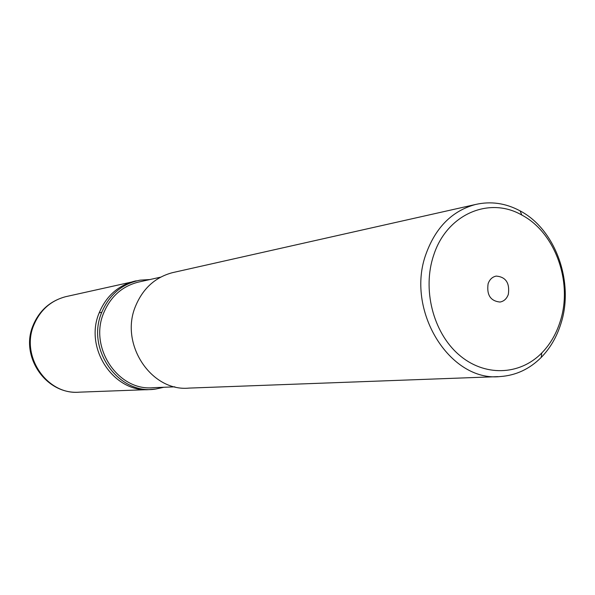<?xml version="1.0" encoding="UTF-8"?>
<svg xmlns="http://www.w3.org/2000/svg" width="595" height="595" viewBox="0 0 595 595"><rect width="100%" height="100%" fill="white"/><g stroke="black" fill="none" stroke-linecap="round" stroke-linejoin="round"><path stroke-width="0.89" d="M149.873 389.554C113.987 393.161 83.835 348.224 99.239 312.725C106.26 296.132 117.929 285.645 134.247 281.264L136.255 280.825L134.247 281.264C117.929 285.645 106.26 296.132 99.239 312.725C83.835 348.224 113.987 393.161 149.873 389.554L155.89 389.004L163.878 387.271M149.91 279.546L140.175 280.141C122.258 283.681 109.45 294.413 101.76 312.345C85.658 349.31 118.948 395.571 155.89 389.004M139.349 281.889L137.914 282.209C121.968 286.448 110.566 296.674 103.716 312.888C88.722 347.502 118.167 391.317 153.138 387.695L174.863 386.832M173.948 272.332L172.394 272.681C155.213 277.3 142.934 288.449 135.563 306.127C119.372 343.962 151.279 391.949 189.054 388.096L497.889 376.642M560.795 324.03C556.637 337.149 550.122 348.276 541.249 357.394C529.595 369.056 515.932 375.438 500.261 376.553C449.641 382.28 404.875 309.712 426.251 253.321C435.979 227.067 452.371 210.794 475.435 204.509C490.756 200.991 505.646 203.118 520.104 210.883C555.7 229.514 574.517 282.573 560.795 324.03M433.725 255.076C446.8 214.215 489.239 196.149 521.83 215.063C555.336 232.556 573.089 282.573 560.148 321.605C556.228 333.966 550.092 344.431 541.74 353.006C519.599 375.668 483.98 376.925 458.507 354.397C432.952 332.055 422.115 288.932 433.725 255.076M508.338 294.339C509.878 283.012 505.839 276.928 496.223 276.087C492.37 276.868 489.663 279.405 488.116 283.703C486.531 294.912 490.481 301.025 499.971 302.044C503.965 301.323 506.754 298.757 508.338 294.339M66.938 296.407L65.606 296.704C50.902 300.646 40.378 309.936 34.034 324.565C20.118 355.862 47.027 395.355 79.388 392.164C45.934 394.991 19.702 356.189 33.119 325.346M101.76 312.345L99.239 312.725M148.2 389.613L79.388 392.164M140.175 280.141L65.606 296.704C50.411 300.839 39.649 310.226 33.32 324.855M160.65 277.158L137.914 282.209M475.435 204.509L172.394 272.681M521.83 215.063L520.104 210.883M541.74 353.006L541.249 357.394"/></g></svg>
